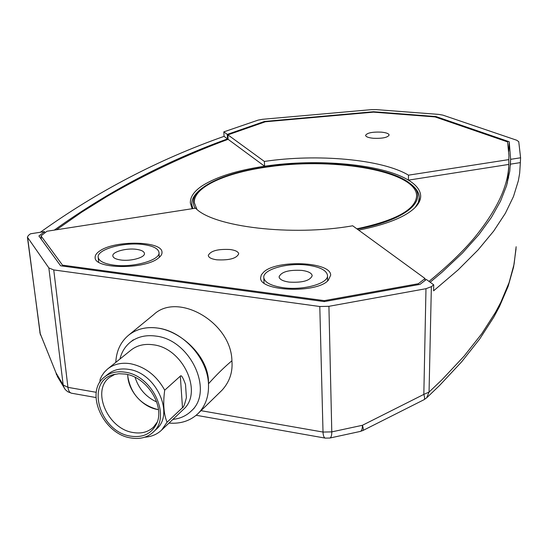 <?xml version="1.0" encoding="UTF-8"?>
<svg xmlns="http://www.w3.org/2000/svg" width="548" height="548" viewBox="0 0 548 548"><rect width="100%" height="100%" fill="white"/><g stroke="black" fill="none" stroke-linecap="round" stroke-linejoin="round"><path stroke-width="0.82" d="M262.506 119.3L371.359 109.641L376.236 109.607L438.804 114.402L442.894 115.135L516.709 140.233L518.744 141.658L520.593 157.783L510.62 159.331L509.236 141.754L435.982 116.566L373.531 111.73L264.499 121.451L227.276 134.411L223.81 131.883L258.149 120.108L262.506 119.3M227.276 134.411L227.543 138.904C165.688 161.249 107.942 191.649 54.293 230.105M223.81 131.883L224.077 136.349L227.543 138.904M44.532 231.612L38.908 235.989L60.616 265.787L324.293 301.606L419.994 284.371L426.344 279.459L433.721 284.823L431.365 286.673L425.981 288.693L328.916 306.311L319.792 306.51L53.745 269.931L48.854 267.931L27.414 237.174L28.428 235.407L30.53 233.784L44.532 231.612L44.71 232.996M264.499 121.451L264.526 122.053M373.531 111.73L373.537 112.148M435.968 117.238L435.982 116.566M508.784 151.255L509.236 141.754M135.089 377.325C138.692 388.717 145.905 396.944 156.728 401.999M158.468 409.651L157.666 409.52C142.185 407.102 127.65 390.155 127.732 374.592L127.835 376.592C130.89 393.93 140.836 404.904 157.666 409.514L158.468 409.644M169.003 423.07C180.758 424.022 190.499 420.796 198.232 413.404C205.596 405.842 209.014 395.978 208.473 383.799C216.302 375.003 224.118 367.324 231.907 360.769C232.9 372.044 229.605 381.86 222.015 390.224L198.232 413.404M115.792 362.386C116.368 350.925 120.649 341.856 128.622 335.171C136.644 328.882 146.426 326.526 157.975 328.101C183.039 331.273 207.548 358.296 208.473 383.799C209.624 357.556 181.799 331.506 157.975 328.101C146.796 326.498 137.151 328.745 129.033 334.842M128.89 334.951L153.611 314.696C177.778 291.481 231.345 322.457 231.907 360.769M319.792 306.51L323.019 432.057L331.787 431.886C331.787 435.509 331.143 437.557 329.848 438.037L329.738 438.058M64.431 388.436L63.178 384.949L67.952 387.354L96.27 392.313M40.093 333.355L56.006 372.832L39.846 332.657M48.854 267.931L63.178 384.949L56.006 372.832L56.643 375.147M53.745 269.931L67.952 387.354C68.411 390.731 69.589 392.676 71.493 393.204L67.76 391.752L65.253 389.56L57.239 376.264M40.34 232.263C97.339 191.41 158.584 159.441 224.07 136.356M430.166 282.234L442.003 272.26L462.423 253.039L478.767 234.784L491.364 217.488L500.543 201.13L506.585 185.683L509.777 171.127L510.62 159.331M508.441 176.983L508.571 178.052M510.38 164.174L520.347 162.612L520.593 157.783M433.721 284.823L433.598 290.817L458.176 269.849L478.068 249.943L493.68 231.098L505.366 213.295L513.483 196.513L518.36 180.717L519.675 173.182L520.347 162.619M425.981 288.693L423.83 394.396L429.05 392.087L426.639 397.855L439.475 385.559L461.731 361.735L479.726 338.945L493.775 317.169L499.42 306.654L508.126 286.371L513.586 267.068L516.052 248.751M423.83 394.396L362.427 425.289C363.379 428.296 363.543 430.036 362.913 430.509L362.865 430.529M423.823 394.396C424.741 397.369 424.83 399.129 424.084 399.67L424.022 399.698M119.95 359.029C121.601 352.186 124.985 346.644 130.082 342.397C137.158 336.78 145.809 334.691 156.043 336.109C190.526 339.781 214.234 391.279 191.19 411.082C186.238 415.857 180.134 418.631 172.88 419.398M183.005 409.788L183.409 409.411C203.356 392.457 182.991 348.055 153.296 344.802C144.412 343.541 136.911 345.37 130.794 350.275L107.901 368.756M157.194 422.172L153.529 427.091C148.145 432.112 141.316 433.913 133.041 432.509C107.881 428.988 91.228 390.84 109.394 377.49L115.135 374.202M125.273 374.079L118.848 373.715L112.867 374.798C85.036 382.175 99.88 431.913 130.554 436.126C142.775 437.948 151.433 433.858 156.523 423.864C165.38 406.315 147.001 376.866 125.273 374.079M125.115 372.202C152.495 375.49 171.586 416.685 153.269 432.098C147.316 437.551 139.795 439.496 130.705 437.927C102.99 433.989 84.488 392.032 104.36 377.127C109.956 372.592 116.875 370.955 125.115 372.202M156.187 429.358L156.557 429.009C174.826 413.624 155.844 372.592 128.554 369.352C120.341 368.112 113.443 369.756 107.86 374.277L104.784 376.777M99.798 382.367L100.174 379.154L101.757 375.894L104.298 372.25L107.422 369.14C113.628 364.16 121.272 362.344 130.369 363.701C145.172 366.763 156.618 375.586 164.708 390.176C162.893 403.376 163.681 414.062 167.065 422.241L182.491 407.671C183.491 407.589 184.792 404.239 186.395 397.608L185.512 384.47C182.977 377.408 181.251 374.633 180.326 376.14L164.708 390.176M167.065 422.241L161.633 430.07C157.091 434.386 151.454 436.763 144.734 437.208M415.151 207.466L418.316 202.486L419.316 197.52C419.199 193.28 416.912 189.272 412.452 185.498L412.288 185.361M198.527 191.149L197.431 192.259C193.362 196.294 191.492 200.431 191.807 204.671L192.855 208.617M195.067 208.267C191.834 202.37 193.088 196.561 198.835 190.841C212.055 179.114 236.017 170.914 270.712 166.236C322.71 159.249 385.313 165.818 408.267 182.107L410.973 184.176C429.735 198.814 408.671 219.597 357.323 229.167M356.844 228.817C395.848 220.495 415.768 209.528 416.624 195.917C417.028 171.572 336.541 157.283 271.02 166.503C227.043 172.004 192.766 186.998 194.396 202.904L196.896 209.336M264.376 161.441L227.906 134.856L265.355 121.779L373.483 112.141L435.037 116.916L507.564 141.891L508.928 155.57L508.832 159.605L408.493 175.168C382.155 159.187 316.915 153.563 264.376 161.441L264.602 166.229C237.442 170.277 216.789 176.703 202.644 185.525C194.198 191.047 190.101 196.89 190.355 203.041L192.19 208.72M381.278 132.13C372.277 131.801 367.044 132.883 365.578 135.377C365.865 136.815 368.455 137.781 373.352 138.281C382.483 138.617 387.737 137.527 389.121 135.013C388.779 133.575 386.162 132.616 381.278 132.13M56.499 229.763L81.611 212.234L107.483 196.122C145.974 173.778 186.176 154.844 228.098 139.315L264.602 166.229C317.025 158.297 382.134 163.996 408.411 180.141L408.493 175.168M228.091 139.322L227.906 134.856M358.639 230.126C386.374 224.577 405.123 217.111 414.884 207.733C418.871 203.753 420.802 199.773 420.672 195.8C420.343 190.094 416.254 184.868 408.411 180.141L508.784 164.427C508.421 185.423 497.159 209.617 475 237.017C463.444 250.943 448.113 265.725 429.002 281.384M508.784 164.427L508.832 159.598M507.325 183.121L508.797 167.544M425.063 280.46L425.049 278.528L418.336 283.727L324.265 300.64L324.286 301.606M418.336 284.672L418.323 283.734M41.312 239.284L41.011 235.887L46.984 231.242L195.595 208.185C212.953 226.893 291.776 236.599 352.679 225.783L425.049 278.528M62.582 266.054L62.506 265.157L324.265 300.64M62.506 265.157L41.011 235.887M263.698 272.068L261.328 274.849L260.615 277.726C259.101 291.331 316.401 293.755 328.211 280.405L330.677 275.226C331.184 261.739 276.939 259.341 263.698 272.068M99.859 250.888C96.537 253.073 94.962 255.32 95.14 257.615C94.434 269.006 143.939 269.705 157.982 258.396C160.879 256.3 162.215 254.197 161.989 252.087C161.927 240.867 115.053 240.045 99.859 250.888M230.078 249.504C217.7 248.902 210.432 250.895 208.288 255.491C208.644 257.601 211.487 259.04 216.803 259.814C229.4 260.423 236.702 258.416 238.709 253.786C238.257 251.676 235.387 250.251 230.078 249.504M120.745 259.985C130.91 261.512 145.384 257.416 144.432 253.375C144.014 251.381 141.336 250.032 136.397 249.333C126.335 247.86 111.922 251.875 112.833 255.985C113.237 257.937 115.875 259.273 120.745 259.985M113.306 265.054C103.997 263.656 98.962 261.101 98.202 257.382C96.482 249.415 124.156 241.778 143.405 244.559C152.974 245.888 158.16 248.491 158.968 252.361C160.852 260.081 132.945 268.041 113.306 265.054M289.111 282.104C302.393 282.857 310.093 280.72 312.196 275.692C311.73 273.096 308.339 271.335 302.03 270.417C288.851 269.678 281.206 271.829 279.083 276.87C279.528 279.411 282.871 281.151 289.111 282.104M282.96 287.666C271.02 285.816 264.636 282.48 263.8 277.644C262.602 269.328 287.864 262.369 307.805 265.184C320.011 266.938 326.574 270.335 327.492 275.37C328.8 283.46 303.263 290.7 282.96 287.666M201.027 410.678L323.019 432.057C323.19 435.66 323.943 437.681 325.279 438.119L329.848 438.037L360.31 431.427C361.687 430.934 362.386 428.885 362.427 425.289L331.787 431.886L328.916 306.311M325.423 438.147L196.191 415.274M95.982 397.54L71.692 393.238M40.086 333.355L27.64 237.702M516.148 246.73L514.093 264.122L509.099 282.59L500.872 302.181L495.454 312.401L481.781 333.711L464.053 356.186L441.9 379.833L429.05 392.087L431.365 286.673M360.194 431.454L362.913 430.509L424.084 399.67L426.639 397.855M185.512 384.47L186.395 397.608M182.491 407.671L180.326 376.14M40.429 334.972L27.414 237.188M510.311 165.592L510.64 158.776M133.335 339.808L130.643 341.952M194.184 408.198L191.19 411.082M109.799 377.168L109.394 377.49M114.032 374.462L112.867 374.798M156.557 429.009L153.269 432.098M183.409 409.411L161.633 430.07M419.316 197.917L419.302 201.822M191.807 204.671L192.04 208.459M416.624 195.917L416.617 196.307M420.672 195.8L420.672 196.218M98.633 262.156L98.202 257.382M159.331 257.334L158.982 252.573M264.026 283.008L263.8 277.644M327.622 280.946L327.499 275.562"/></g></svg>
